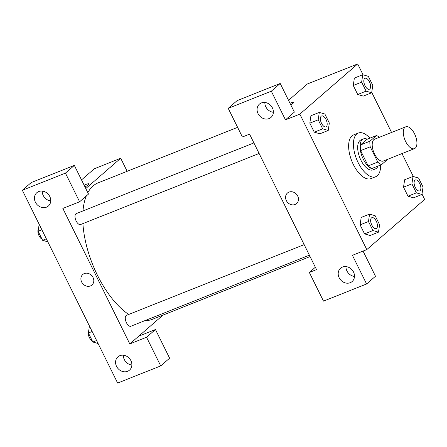 <?xml version="1.0" encoding="UTF-8"?>
<svg xmlns="http://www.w3.org/2000/svg" width="447" height="447" viewBox="0 0 447 447"><rect width="100%" height="100%" fill="white"/><g stroke="black" fill="none" stroke-linecap="round" stroke-linejoin="round"><path stroke-width="0.67" d="M415.269 148.141A11.751 5.638 -111.7 0 1 414.464 148.639A11.751 5.638 -111.7 0 1 404.876 139.805A11.751 5.638 -111.7 0 1 405.775 126.803A11.751 5.638 -111.7 0 1 414.984 134.737A11.751 5.638 -111.7 0 1 415.269 148.141M414.464 148.639L383.342 161.021A11.751 5.638 -111.7 0 1 373.759 152.192A11.751 5.638 -111.7 0 1 374.653 139.19L405.775 126.803M376.469 135.553L369.943 141.213A15.779 7.577 -111.7 0 0 370.217 146.806L360.64 150.617A15.779 7.577 -111.7 0 1 360.366 145.024L366.892 139.363L376.469 135.553A15.779 7.577 -111.7 0 1 379.352 137.318M370.217 146.806L377.771 162.093A15.779 7.577 -111.7 0 0 381.531 164.664L387.745 159.272M360.64 150.617L368.194 165.904L377.771 162.093M368.194 165.904A15.779 7.577 -111.7 0 0 371.954 168.474L381.531 164.664M367.289 139.201A16.153 7.755 68.3 0 0 363.45 138.905A16.153 7.755 68.3 0 0 363.305 159.227A16.153 7.755 68.3 0 0 375.396 168.927A16.153 7.755 68.3 0 0 377.983 166.072M375.396 168.927L373.005 169.877A16.153 7.755 -111.7 0 1 360.908 160.177A16.153 7.755 -111.7 0 1 361.059 139.861L363.45 138.905M360.366 145.024L369.943 141.213M380.637 165.016A23.495 11.281 -111.7 0 1 377.329 175.71A23.495 11.281 -111.7 0 1 375.72 176.699A23.495 11.281 -111.7 0 1 356.55 159.043A23.495 11.281 -111.7 0 1 358.343 133.038A23.495 11.281 -111.7 0 1 369.943 138.145M375.72 176.699L370.932 178.604A23.495 11.281 -111.7 0 1 351.761 160.948A23.495 11.281 -111.7 0 1 353.555 134.944L358.343 133.038M369.574 214.107L368.468 221.516L372.927 230.54L378.497 232.161L379.604 224.752L375.145 215.728L369.574 214.107L361.193 217.432L360.086 224.852L364.551 233.876L370.122 235.508M413.017 176.431L404.636 179.75L403.529 187.17L407.988 196.194L413.559 197.825L421.934 194.479L423.041 187.07L418.582 178.046L413.017 176.431L411.905 183.834L416.369 192.864L421.934 194.479M322.661 128.831L314.28 132.167L309.821 123.143L314.28 132.167L319.856 133.793L328.227 130.451L329.333 123.042L324.874 114.019L319.309 112.398L318.197 119.807L322.661 128.831L328.227 130.451M319.309 112.398L310.928 115.734L309.821 123.143L310.922 115.728M363.07 74.817L357.695 63.943L299.836 114.13L366.791 249.605L424.65 199.418L422.002 194.054M413.335 176.52L402.004 153.595M391.561 132.463L371.731 92.345M362.746 74.722L354.37 78.057L353.259 85.461L357.723 94.49L363.294 96.116L371.669 92.769L372.776 85.36L368.317 76.336L362.746 74.722L361.64 82.131L366.099 91.154L371.669 92.769M293.724 102.38A6.973 1.011 -26.3 0 0 290.114 103.184A6.973 1.011 -26.3 0 0 289.98 103.235A6.973 1.011 153.7 0 1 290.114 103.179A6.973 1.011 153.7 0 1 293.724 102.38A6.973 1.011 153.7 0 1 290.773 104.838M366.791 249.605L352.426 255.321L366.59 283.979L323.499 301.127L309.335 272.469L316.521 269.614L249.566 134.139L242.386 136.994L228.221 108.342L237.122 100.62L280.208 83.472L294.372 112.124L285.471 119.846L299.836 114.13M288.544 100.329L307.424 83.952L357.695 63.943M264.864 102.48A8.811 7.621 -130.9 0 0 273.374 112.286M269.088 118.572A8.811 7.621 -130.9 0 0 270.999 117.416A8.811 7.621 -130.9 0 0 270.983 105.766A8.811 7.621 -130.9 0 0 259.45 104.101A8.811 7.621 -130.9 0 0 258.684 114.728A8.811 7.621 -130.9 0 0 269.088 118.572M280.208 83.472L271.307 91.194L285.471 119.846M228.221 108.342L271.307 91.194M363.053 251.091L375.491 276.257L366.59 283.979M345.984 266.608A8.811 7.621 -130.9 0 0 354.488 276.414M350.208 282.705A8.811 7.621 -130.9 0 0 352.119 281.543A8.811 7.621 -130.9 0 0 352.102 269.893A8.811 7.621 -130.9 0 0 340.569 268.234A8.811 7.621 -130.9 0 0 339.804 278.861A8.811 7.621 -130.9 0 0 350.208 282.705M315.353 267.25L309.335 272.469M287.449 193.031A6.973 6.035 -130.9 0 0 286.331 200.563A6.973 6.035 49.1 0 1 287.449 193.031A6.973 6.035 49.1 0 1 296.579 194.35A6.973 6.035 49.1 0 1 296.59 203.569A6.973 6.035 49.1 0 1 286.331 200.563A6.973 6.035 -130.9 0 0 296.59 203.569M310.073 256.567L152.405 319.309A73.425 35.252 -111.7 0 1 145.174 320.538M128.702 314.448A73.425 35.252 -111.7 0 1 82.907 223.601M82.98 210.928A73.425 35.252 -111.7 0 1 86.288 195.982M87.824 192.685A73.425 35.252 -111.7 0 1 98.105 182.868L237.614 127.345M259.12 153.477L80.572 224.534A5.872 2.822 -111.7 0 1 75.778 220.12A5.872 2.822 -111.7 0 1 76.225 213.616L253.902 142.911M309.391 255.181L130.837 326.243A5.872 2.822 -111.7 0 1 126.048 321.823A5.872 2.822 -111.7 0 1 126.495 315.325L304.167 244.615M129.798 343.922L62.848 208.447L79.605 201.776L65.441 173.123L22.35 190.271L117.634 383.057L160.719 365.909L146.555 337.25L129.798 343.922L163.06 315.074M127.155 171.302L120.707 158.26L85.785 188.55M82.779 274.486A6.973 6.035 -130.9 0 0 82.17 282.895A6.973 6.035 -130.9 0 0 90.406 285.94A6.973 6.035 49.1 0 1 82.17 282.895A6.973 6.035 49.1 0 1 82.779 274.486A6.973 6.035 49.1 0 1 91.903 275.799A6.973 6.035 49.1 0 1 91.92 285.024A6.973 6.035 49.1 0 1 90.406 285.94A6.973 6.035 -130.9 0 0 91.92 285.024M46.46 207.173A8.811 7.621 49.1 0 1 36.056 203.329A8.811 7.621 49.1 0 1 36.822 192.702A8.811 7.621 49.1 0 1 48.354 194.361A8.811 7.621 49.1 0 1 48.371 206.011A8.811 7.621 49.1 0 1 46.46 207.173M127.579 371.306A8.811 7.621 49.1 0 1 117.175 367.456A8.811 7.621 49.1 0 1 117.941 356.835A8.811 7.621 49.1 0 1 129.474 358.494A8.811 7.621 49.1 0 1 129.49 370.144A8.811 7.621 49.1 0 1 127.579 371.306M42.241 191.076A8.811 7.621 -130.9 0 0 50.746 200.882M123.355 355.209A8.811 7.621 -130.9 0 0 131.865 365.015M138.704 336.2L155.461 329.528L169.62 358.187L160.719 365.909M155.461 329.528L146.555 337.25M79.605 201.776L88.506 194.059L74.342 165.401L31.251 182.549L22.35 190.271M74.342 165.401L65.441 173.123M120.707 158.26L94.373 168.737L81.505 179.901M89.054 183.834A6.973 1.011 -26.3 0 0 85.444 184.633A6.973 1.011 -26.3 0 0 84.12 185.192A6.973 1.011 153.7 0 1 85.444 184.633A6.973 1.011 153.7 0 1 89.054 183.834A6.973 1.011 153.7 0 1 84.98 186.93M89.434 325.997L88.389 332.981L92.847 342.005L98.094 343.531M88.389 332.981L92.143 331.484M92.847 342.005L96.602 340.508M92.294 340.877A5.872 2.822 -111.7 0 1 88.746 336.066A5.872 2.822 -111.7 0 1 88.746 330.601M39.163 224.293L38.118 231.272L42.582 240.296L47.829 241.821M38.118 231.272L41.878 229.775M42.582 240.296L46.337 238.804M42.024 239.167A5.872 2.822 -111.7 0 1 38.476 234.357A5.872 2.822 -111.7 0 1 38.476 228.892M419.655 190.908A5.872 2.822 -111.7 0 1 419.649 190.914A5.872 2.822 -111.7 0 1 414.855 186.5A5.872 2.822 -111.7 0 1 415.302 179.996A5.872 2.822 -111.7 0 1 415.313 179.99A5.872 2.822 -111.7 0 1 419.923 183.957A5.872 2.822 -111.7 0 1 420.068 190.657A5.872 2.822 -111.7 0 1 419.666 190.903A5.872 2.822 -111.7 0 1 414.872 186.488A5.872 2.822 -111.7 0 1 415.319 179.99L415.302 179.996M416.369 192.864L407.988 196.194L403.529 187.17L411.905 183.834M407.988 196.194L413.559 197.814M369.378 89.204L369.401 89.193A5.872 2.822 -111.7 0 1 369.378 89.204A5.872 2.822 -111.7 0 1 364.584 84.79A5.872 2.822 -111.7 0 1 365.037 78.286A5.872 2.822 -111.7 0 1 365.043 78.286L365.054 78.281A5.872 2.822 -111.7 0 1 369.658 82.248A5.872 2.822 -111.7 0 1 369.803 88.947A5.872 2.822 -111.7 0 1 369.401 89.193A5.872 2.822 -111.7 0 1 364.607 84.779A5.872 2.822 -111.7 0 1 365.054 78.281M366.099 91.154L357.723 94.49L353.259 85.461L361.64 82.131M357.723 94.49L363.288 96.105M376.229 228.585L376.206 228.59A5.872 2.822 -111.7 0 1 376.206 228.59A5.872 2.822 -111.7 0 1 371.412 224.176A5.872 2.822 -111.7 0 1 371.865 217.678A5.872 2.822 -111.7 0 1 371.87 217.672A5.872 2.822 -111.7 0 1 376.486 221.634A5.872 2.822 -111.7 0 1 376.631 228.339A5.872 2.822 -111.7 0 1 376.229 228.585A5.872 2.822 -111.7 0 1 371.435 224.17A5.872 2.822 -111.7 0 1 371.882 217.667L371.865 217.678M372.927 230.54L364.551 233.876L360.086 224.852L368.468 221.516M364.551 233.876L370.116 235.491L378.497 232.161M325.958 126.875L325.941 126.881A5.872 2.822 -111.7 0 1 325.941 126.881A5.872 2.822 -111.7 0 1 321.147 122.467A5.872 2.822 -111.7 0 1 321.594 115.969A5.872 2.822 -111.7 0 1 321.605 115.963A5.872 2.822 -111.7 0 1 326.215 119.925A5.872 2.822 -111.7 0 1 326.36 126.63A5.872 2.822 -111.7 0 1 325.958 126.875A5.872 2.822 -111.7 0 1 321.164 122.461A5.872 2.822 -111.7 0 1 321.616 115.963L321.594 115.969M309.821 123.143L318.197 119.807"/></g></svg>
